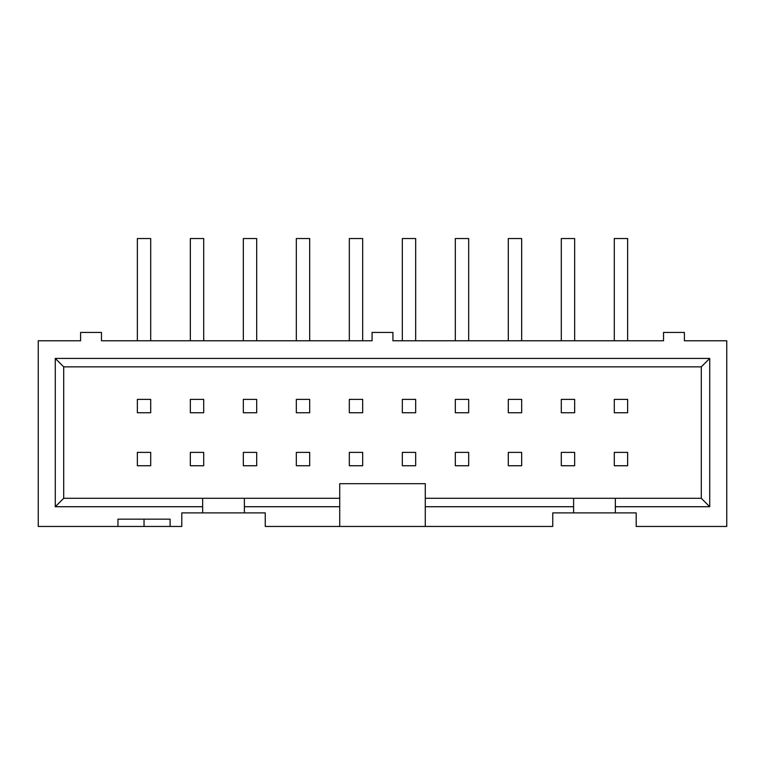 <?xml version="1.0" encoding="UTF-8"?>
<svg xmlns="http://www.w3.org/2000/svg" width="765" height="765" viewBox="0 0 765 765"><rect width="100%" height="100%" fill="white"/><g stroke="black" fill="none" stroke-linecap="round" stroke-linejoin="round"><path stroke-width="1.15" d="M561.3 340.769L561.3 238.537L574.658 238.537L574.658 340.769M561.3 452.392L561.3 465.742L574.658 465.742L574.658 452.392L561.3 452.392M574.658 399.397L561.3 399.397L561.3 412.756L574.658 412.756L574.658 399.397M508.304 340.769L508.304 238.537L521.663 238.537L521.663 340.769M508.304 452.392L508.304 465.742L521.663 465.742L521.663 452.392L508.304 452.392M521.663 399.397L508.304 399.397L508.304 412.756L521.663 412.756L521.663 399.397M455.318 340.769L455.318 238.537L468.668 238.537L468.668 340.769M455.318 452.392L455.318 465.742L468.668 465.742L468.668 452.392L455.318 452.392M468.668 399.397L455.318 399.397L455.318 412.756L468.668 412.756L468.668 399.397M402.323 340.769L402.323 238.537L415.672 238.537L415.672 340.769M402.323 452.392L402.323 465.742L415.672 465.742L415.672 452.392L402.323 452.392M415.672 399.397L402.323 399.397L402.323 412.756L415.672 412.756L415.672 399.397M349.328 340.769L349.328 238.537L362.677 238.537L362.677 340.769M349.328 452.392L349.328 465.742L362.677 465.742L362.677 452.392L349.328 452.392M362.677 399.397L349.328 399.397L349.328 412.756L362.677 412.756L362.677 399.397M296.332 340.769L296.332 238.537L309.682 238.537L309.682 340.769M296.332 452.392L296.332 465.742L309.682 465.742L309.682 452.392L296.332 452.392M309.682 399.397L296.332 399.397L296.332 412.756L309.682 412.756L309.682 399.397M243.337 340.769L243.337 238.537L256.696 238.537L256.696 340.769M243.337 452.392L243.337 465.742L256.696 465.742L256.696 452.392L243.337 452.392M256.696 399.397L243.337 399.397L243.337 412.756L256.696 412.756L256.696 399.397M190.342 340.769L190.342 238.537L203.7 238.537L203.7 340.769M190.342 452.392L190.342 465.742L203.7 465.742L203.7 452.392L190.342 452.392M203.7 399.397L190.342 399.397L190.342 412.756L203.7 412.756L203.7 399.397M627.644 340.769L627.644 238.537L614.295 238.537L614.295 340.769M150.705 340.769L150.705 238.537L137.356 238.537L137.356 340.769M144.03 519.158L144.03 526.463L38.25 526.463L38.25 340.769L80.602 340.769L80.602 332.431L101.468 332.431L101.468 340.769L372.067 340.769L372.067 332.431L392.933 332.431L392.933 340.769L663.532 340.769L663.532 332.431L684.398 332.431L684.398 340.769L726.75 340.769L726.75 526.463L636.203 526.463L636.203 512.894L573.607 512.894L573.607 506.726L425.273 506.726L425.273 526.463L265.245 526.463L265.245 512.894L244.379 512.894L244.379 506.726L339.727 506.726L339.727 498.292L63.705 498.292L55.271 506.726L55.271 358.422L709.729 358.422L709.729 506.726L615.337 506.726L615.337 512.894M614.295 399.397L614.295 412.756L627.644 412.756L627.644 399.397L614.295 399.397M614.295 452.392L614.295 465.742L627.644 465.742L627.644 452.392L614.295 452.392M137.356 399.397L137.356 412.756L150.705 412.756L150.705 399.397L137.356 399.397M137.356 452.392L137.356 465.742L150.705 465.742L150.705 452.392L137.356 452.392M63.705 498.292L63.705 366.856L701.295 366.856L701.295 498.292L425.273 498.292L425.273 506.726M425.273 526.463L552.751 526.463L552.751 512.894L573.607 512.894M573.607 506.726L573.607 498.292M425.273 498.292L425.273 483.69L339.727 483.69L339.727 498.292M339.727 526.463L339.727 506.726M117.953 526.463L117.953 519.158L170.107 519.158L170.107 526.463L181.793 526.463L181.793 512.894L244.379 512.894M202.658 512.894L202.658 498.292M202.658 506.726L55.271 506.726M244.379 498.292L244.379 506.726M701.295 366.856L709.729 358.422M63.705 366.856L55.271 358.422M170.107 526.463L144.03 526.463M615.337 498.292L615.337 506.726M701.295 498.292L709.729 506.726"/></g></svg>
